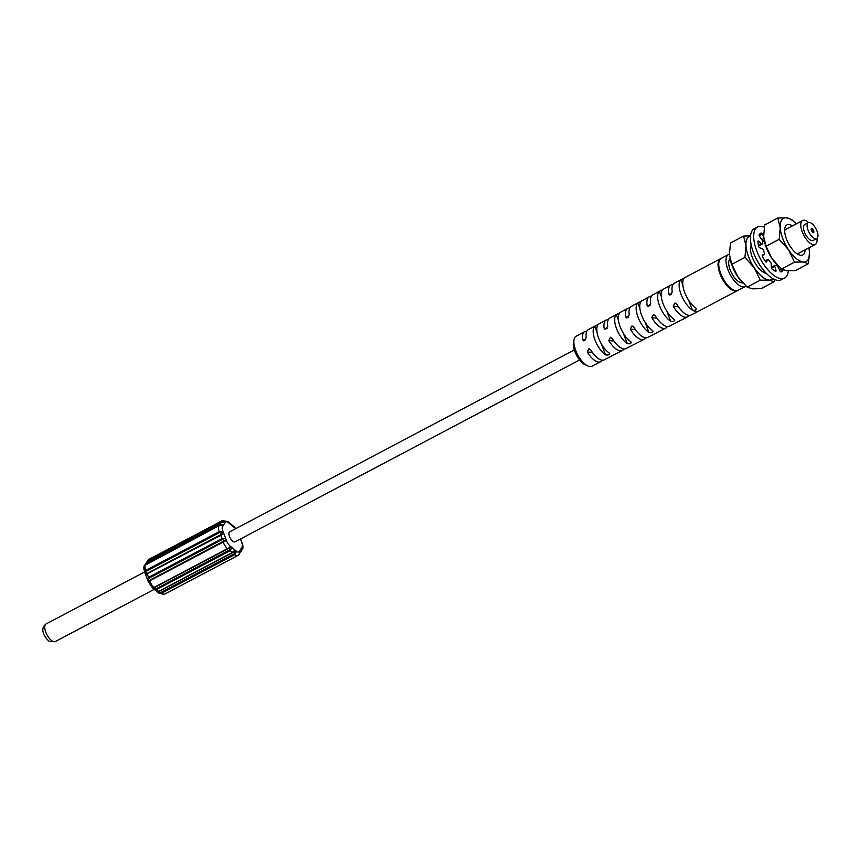 <?xml version="1.0" encoding="UTF-8"?>
<svg xmlns="http://www.w3.org/2000/svg" width="860" height="860" viewBox="0 0 860 860"><rect width="100%" height="100%" fill="white"/><g stroke="black" fill="none" stroke-linecap="round" stroke-linejoin="round"><path stroke-width="1.29" d="M227.739 548.841L154.359 587.638L152.467 587.864L148.253 581.543L225.556 540.854C225.922 538.607 224.686 537.876 221.837 538.672L148.318 577.479L147.425 579.361L148.253 581.543L145.609 574.555L220.611 535.414C223.331 534.211 223.783 532.877 221.977 531.405L219.192 531.62L219.751 532.458L146.243 571.266L145.394 572.33L147.081 573.502L220.59 534.694L221.407 532.211L219.751 532.458M232.361 552.711L159.003 591.508L157.1 591.723L154.241 589.337L156.466 589.605L229.975 550.798C231.749 548.379 231.662 547.143 229.727 547.078L227.868 548.831M157.326 591.766L158.982 593.282L161.132 593.464L234.651 554.657L235.984 552.281C235.447 550.325 234.156 550.421 232.125 552.582L158.616 591.39L155.972 588.874L229.448 549.97L230.104 549.465L229.437 547.885L227.878 548.831L229.727 547.078A2.709 1.688 129.8 0 0 229.953 545.896L236.21 551.109A6.321 2.72 62.2 0 0 239.349 551.443L242.047 547.207A6.321 2.72 62.2 0 0 241.735 542.423A2.709 0.677 -20.7 0 1 242.111 542.606A2.709 0.677 -20.7 0 1 242.122 542.649M152.951 588.079L154.241 589.337M241.542 550.196L242.488 548.454L241.305 551.153L241.757 549.164M242.058 542.466L242.101 542.585C243.143 546.014 243.251 548.25 242.434 549.314L242.488 548.454L241.875 549.228M239.725 553.292L238.446 555.076M159.078 591.4L159.046 592.669L160.573 592.626L234.081 553.818L235.049 552.55L233.845 551.841L232.512 552.7L233.845 551.841M154.456 587.53L153.435 588.004L155.94 588.778M227.878 548.831L154.359 587.638L152.467 587.864L153.435 588.004M148.597 580.801L224.611 540.682L222.385 539.446L148.877 578.253L148.296 581.639A2.709 0.677 159.3 0 0 148.307 581.683M146.243 571.266L145.673 570.427L144.727 572.19L145.609 574.555L144.738 572.233A2.709 0.677 -20.7 0 1 144.727 572.19L145.394 572.33M144.362 565.643L144.405 565.514C143.588 566.589 143.695 568.825 144.738 572.233A2.709 0.677 -20.7 0 0 144.749 572.255M144.351 566.375L145.308 564.633L218.816 525.825L221.611 525.589C223.277 524.912 222.697 524.406 219.88 524.095L219.966 524.869L145.652 564.396M146.447 563.676L146.372 562.902L145.125 564.687L147.297 561.44L220.805 522.633C223.761 522.783 224.922 522.364 224.299 521.354L221.912 520.956L221.966 521.751L148.447 560.559L147.382 561.806M148.447 560.559L148.393 559.763L147.802 560.226L147.017 562.032M148.393 559.763A9.03 3.891 -117.8 0 1 148.877 559.387L222.396 520.579A9.03 3.891 62.2 0 0 221.912 520.956L148.393 559.763L147.038 562.139M579.565 359.953L234.974 541.865A5.644 2.429 -117.8 0 1 229.545 536.565A5.644 2.429 -117.8 0 1 229.706 531.878L574.297 349.977M235.651 528.75A6.321 2.72 62.2 0 0 234.726 527.846L228.47 522.644A2.709 1.688 -50.2 0 0 228.115 521.773L229.738 523.116L227.803 522.16M234.382 526.976L232.576 525.481L234.371 526.976L233.415 526.836M223.363 522.267L223.396 521.687L221.966 521.751M228.47 522.644A6.321 2.72 62.2 0 0 225.331 522.299L222.632 526.535A2.709 2.376 -147.6 0 0 221.611 525.589L219.966 524.869M587.885 365.973L585.101 364.726A14.201 6.117 -117.8 0 1 577.436 356.879A14.201 6.117 -117.8 0 1 574.846 351.589A14.201 6.117 -117.8 0 1 573.48 342.71L574.018 339.711A16.931 7.288 62.2 0 0 575.652 350.3A16.931 7.288 62.2 0 0 578.737 356.61A16.931 7.288 62.2 0 0 587.885 365.973A16.931 7.288 62.2 0 0 591.927 366.199L600.624 361.705A17.028 7.332 62.2 0 0 602.118 360.179M720.863 258.591A18.06 7.772 62.2 0 0 720.486 258.763A18.06 7.772 62.2 0 0 719.96 273.76A18.06 7.772 62.2 0 0 737.353 290.702L698.428 311.245A18.06 7.772 -117.8 0 1 698.406 311.266L691.161 314.996A17.985 7.74 -117.8 0 1 676.852 304.322L674.96 302.989L673.262 306.224A17.942 7.729 62.2 0 0 687.538 316.867L669.435 326.209A17.748 7.643 -117.8 0 1 655.352 315.749L653.46 314.416L651.762 317.652A17.716 7.622 62.2 0 0 665.812 328.079L647.698 337.421A17.523 7.546 -117.8 0 1 633.852 327.176L631.96 325.843L630.272 329.079A17.49 7.525 62.2 0 0 644.086 339.291L625.972 348.633A17.297 7.45 -117.8 0 1 612.352 338.603L610.46 337.27L608.772 340.506A17.254 7.428 62.2 0 0 622.35 350.504L612.438 355.621M681.045 294.303A18.06 7.772 62.2 0 0 692.364 310.073C695.353 310.503 696.557 309.869 695.976 308.17A18.06 7.772 -117.8 0 1 684.646 292.4A18.06 7.772 -117.8 0 1 684.517 277.855L680.916 279.758A18.06 7.772 62.2 0 0 681.045 294.303M674.283 319.393A17.867 7.697 -117.8 0 1 663.125 303.827A17.867 7.697 -117.8 0 1 662.963 289.454L659.373 291.4A17.834 7.675 62.2 0 0 659.534 305.73A17.834 7.675 62.2 0 0 670.66 321.264C673.659 321.715 674.874 321.092 674.283 319.393L674.713 319.888M652.568 330.584A17.641 7.589 -117.8 0 1 641.614 315.254A17.641 7.589 -117.8 0 1 641.431 301.097L637.841 303.032A17.598 7.579 62.2 0 0 638.034 317.157A17.598 7.579 62.2 0 0 648.956 332.444C651.966 332.917 653.17 332.293 652.568 330.584L653.009 331.079M630.864 341.775A17.404 7.493 -117.8 0 1 620.103 326.682A17.404 7.493 -117.8 0 1 619.899 312.739L616.308 314.674A17.372 7.482 62.2 0 0 616.523 328.584A17.372 7.482 62.2 0 0 627.252 343.635C630.262 344.118 631.466 343.495 630.864 341.775L631.304 342.269M609.159 352.955A17.178 7.396 -117.8 0 1 598.603 338.109A17.178 7.396 -117.8 0 1 598.356 324.37L594.765 326.316A17.136 7.375 62.2 0 0 595.012 340.012A17.136 7.375 62.2 0 0 605.537 354.825C608.558 355.32 609.761 354.696 609.159 352.955L609.6 353.471M612.546 355.556L604.247 359.846A17.06 7.342 -117.8 0 1 590.852 350.031L588.949 348.698L587.272 351.933A17.028 7.332 62.2 0 0 600.624 361.705M622.35 350.504A17.254 7.428 62.2 0 0 623.855 348.977M644.086 339.291A17.49 7.525 62.2 0 0 645.591 337.776M665.812 328.079A17.716 7.622 62.2 0 0 667.317 326.574M687.538 316.867A17.942 7.729 62.2 0 0 689.053 315.373M586.832 331.218A17.028 7.332 62.2 0 0 584.725 331.594L576.125 336.249A16.931 7.288 62.2 0 0 574.018 339.711M584.725 331.594A17.028 7.332 62.2 0 0 582.639 339.668L583.843 340.925L586.219 337.765A17.06 7.342 -117.8 0 1 588.315 329.66L596.335 325.327M608.342 319.598A17.254 7.428 62.2 0 0 606.246 319.985A17.254 7.428 62.2 0 0 604.139 328.24L605.343 329.498L607.719 326.338A17.297 7.45 -117.8 0 1 609.826 318.05L617.77 313.76M629.853 307.977A17.49 7.525 62.2 0 0 627.757 308.364A17.49 7.525 62.2 0 0 625.639 316.813L626.854 318.071L629.219 314.91A17.523 7.546 -117.8 0 1 631.337 306.429L639.216 302.172M651.364 296.345A17.716 7.622 62.2 0 0 649.268 296.743A17.716 7.622 62.2 0 0 647.129 305.386L648.354 306.644L650.719 303.483A17.748 7.643 -117.8 0 1 652.858 294.808L660.663 290.594M672.875 284.724A17.942 7.729 62.2 0 0 670.789 285.133A17.942 7.729 62.2 0 0 668.629 293.959L669.854 295.216L672.219 292.056A17.985 7.74 -117.8 0 1 674.369 283.198L681.539 279.317A18.06 7.772 -117.8 0 1 681.571 279.306A18.06 7.772 -117.8 0 1 681.754 279.221M733.3 289.895A17.157 7.385 -117.8 0 1 720.411 273.813A17.157 7.385 -117.8 0 1 718.863 262.569M745.276 286.52L738.073 290.325A18.06 7.772 -117.8 0 1 720.68 273.383A18.06 7.772 -117.8 0 1 721.207 258.376L728.42 254.581A18.06 7.772 62.2 0 0 727.893 269.578A18.06 7.772 62.2 0 0 745.276 286.52A18.06 7.772 62.2 0 0 745.953 286.047M729.398 254.237A18.06 7.772 62.2 0 0 728.42 254.581M742.61 282.736A13.545 5.826 -117.8 0 1 730.129 269.814A13.545 5.826 -117.8 0 1 730.033 258.914M808.561 222.503A13.545 5.826 62.2 0 0 802.595 220.525A13.545 5.826 62.2 0 0 802.208 231.77A13.545 5.826 62.2 0 0 815.237 244.476A13.545 5.826 62.2 0 0 816.978 238.435M816.742 238.585L813.13 240.488A9.03 3.891 -117.8 0 1 804.444 232.017A9.03 3.891 -117.8 0 1 804.702 224.514L808.303 222.611A9.03 3.891 62.2 0 0 808.045 230.114A9.03 3.891 62.2 0 0 816.742 238.585A9.03 3.891 62.2 0 0 817 231.082A9.03 3.891 62.2 0 0 808.303 222.611M813.646 230.716A2.257 0.968 -117.8 0 1 813.582 232.598A2.257 0.968 -117.8 0 1 811.399 230.48A2.257 0.968 -117.8 0 1 811.464 228.599A2.257 0.968 -117.8 0 1 813.646 230.716M813.119 232.598A2.257 0.968 62.2 0 0 812.926 231.103A2.257 0.968 62.2 0 0 811.206 228.975M788.373 270.868A28.896 12.438 -117.8 0 1 784.567 278.027A28.896 12.438 -117.8 0 1 756.757 250.926A28.896 12.438 -117.8 0 1 757.596 226.922A28.896 12.438 -117.8 0 1 764.282 227.169M763.701 237.124L762.207 234.017A1.311 0.57 62.2 0 0 761.046 233.017A21.898 9.428 62.2 0 0 760.863 233.114A21.898 9.428 62.2 0 0 759.154 234.737A1.311 0.57 62.2 0 0 759.219 235.726A1.311 0.57 62.2 0 0 759.584 236.403L762.283 240.187A1.311 0.57 -117.8 0 1 762.755 241.757A14.448 6.224 62.2 0 0 762.401 243.724A1.311 0.57 -117.8 0 1 762.218 244.089A1.311 0.57 -117.8 0 1 761.616 243.875L758.713 241.23A1.311 0.57 62.2 0 0 758.111 241.015A1.311 0.57 62.2 0 0 757.929 241.52A21.898 9.428 62.2 0 0 758.66 246.239A1.311 0.57 62.2 0 0 758.757 246.54A1.311 0.57 62.2 0 0 759.724 247.766L762.39 248.873A1.311 0.57 -117.8 0 1 763.411 250.228A14.448 6.224 62.2 0 0 763.916 251.7A14.448 6.224 62.2 0 0 764.518 253.173A1.311 0.57 -117.8 0 1 764.54 254.399A1.311 0.57 -117.8 0 1 764.486 254.42L762.465 255.022A1.311 0.57 62.2 0 0 762.422 255.044A1.311 0.57 62.2 0 0 762.379 256.13A1.311 0.57 62.2 0 0 762.519 256.441A21.898 9.428 62.2 0 0 765.443 261.397A1.311 0.57 62.2 0 0 766.389 262.021A1.311 0.57 62.2 0 0 766.518 261.892L767.593 259.677A1.311 0.57 -117.8 0 1 767.711 259.537A1.311 0.57 -117.8 0 1 768.561 260.01A14.448 6.224 62.2 0 0 770.485 262.225A1.311 0.57 -117.8 0 1 771.226 263.826L771.269 267.32A1.311 0.57 62.2 0 0 771.409 267.976A1.311 0.57 62.2 0 0 772.119 269.04A21.898 9.428 62.2 0 0 775.526 271.33A1.311 0.57 62.2 0 0 775.87 271.362A1.311 0.57 62.2 0 0 775.989 270.502L774.828 266.256A1.311 0.57 -117.8 0 1 774.946 265.396A1.311 0.57 -117.8 0 1 775.183 265.385A14.448 6.224 62.2 0 0 776.795 265.557A1.311 0.57 -117.8 0 1 777.87 266.589L779.955 270.932A1.311 0.57 62.2 0 0 781.116 271.932A21.898 9.428 62.2 0 0 781.299 271.835A21.898 9.428 62.2 0 0 783.008 270.212A1.311 0.57 62.2 0 0 783.084 269.933M784.567 278.027L781.332 279.737A28.896 12.438 -117.8 0 1 753.51 252.636A28.896 12.438 -117.8 0 1 754.349 228.631L757.596 226.922M771.775 268.664L771.592 267.965A1.311 0.57 -117.8 0 1 771.699 267.105A1.311 0.57 -117.8 0 1 771.947 267.094M759.154 245.433A1.311 0.57 -117.8 0 1 758.982 245.799A1.311 0.57 -117.8 0 1 758.541 245.713M763.433 241.198A14.448 6.224 62.2 0 0 762.723 241.09M792.436 225.89A16.974 7.31 62.2 0 0 784.814 228.351A16.974 7.31 62.2 0 0 786.448 239.005A16.974 7.31 62.2 0 0 798.746 254.743A16.974 7.31 62.2 0 0 805.089 249.841M796.812 253.635A13.545 5.826 62.2 0 0 798.445 253.345A13.545 5.826 62.2 0 0 798.456 253.345L815.237 244.476M802.595 220.525L785.803 229.383A13.545 5.826 62.2 0 0 784.642 230.577M808.905 247.82A24.381 10.492 -117.8 0 1 808.948 248.024A24.381 10.492 -117.8 0 1 809.507 252.087A24.381 10.492 -117.8 0 1 803.208 261.988A24.381 10.492 -117.8 0 1 788.566 249.819A24.381 10.492 -117.8 0 1 782.772 238.607A24.381 10.492 -117.8 0 1 780.224 227.75A24.381 10.492 -117.8 0 1 786.524 217.849A24.381 10.492 -117.8 0 1 796.124 223.729A24.381 10.492 -117.8 0 1 796.263 223.869M795.844 223.439L791.77 219.526L786.524 217.849L777.805 218.01L780.224 227.75L779.171 239.327L788.566 249.819L794.489 262.149L803.208 261.988L808.443 263.665L809.507 252.087L808.98 248.207M808.443 263.665L795.35 270.577L786.631 270.739L781.385 269.072L794.489 262.149M781.385 269.072L771.99 258.57L766.067 246.239L779.171 239.327M777.805 218.01L764.712 224.922L763.648 236.5L766.067 246.239M777.709 265.557L777.032 264.869A24.381 10.492 -117.8 0 1 771.99 258.57A24.381 10.492 -117.8 0 1 764.207 240.574A24.381 10.492 -117.8 0 1 764.174 240.402M751.156 244.638A16.974 7.31 62.2 0 0 750.587 246.422A16.974 7.31 62.2 0 0 752.21 257.075A16.974 7.31 62.2 0 0 764.518 272.813A16.974 7.31 62.2 0 0 766.314 273.34M762.573 271.706A13.545 5.826 62.2 0 0 764.217 271.416L764.443 271.298M751.801 247.336L751.565 247.465A13.545 5.826 62.2 0 0 751.565 247.465A13.545 5.826 62.2 0 0 750.404 248.648M773.108 278.748A24.381 10.492 -117.8 0 1 768.969 280.059A24.381 10.492 -117.8 0 1 754.327 267.89A24.381 10.492 -117.8 0 1 748.544 256.678A24.381 10.492 -117.8 0 1 745.996 245.82A24.381 10.492 -117.8 0 1 750.533 235.984M750.543 235.801L743.577 236.081L745.996 245.82L744.932 257.398L754.327 267.89L760.251 280.22L768.969 280.059L774.215 281.736L774.634 279.5M774.215 281.736L761.111 288.648L752.392 288.81L747.157 287.143L760.251 280.22M747.157 287.143L737.751 276.64L731.838 264.31L744.932 257.398M743.577 236.081L730.473 242.993L729.42 254.571L731.838 264.31M743.47 283.628L742.803 282.94A24.381 10.492 -117.8 0 1 737.751 276.64A24.381 10.492 -117.8 0 1 729.968 258.645A24.381 10.492 -117.8 0 1 729.936 258.473M154.23 589.337L55.352 641.538A9.933 4.279 -117.8 0 1 45.795 632.218A9.933 4.279 -117.8 0 1 45.677 631.896A9.933 4.279 -117.8 0 1 46.085 623.962L144.63 571.943M223.245 541.692L223.288 542.477A9.03 3.891 62.2 0 0 227.448 548.669L153.94 587.477A9.03 3.891 -117.8 0 1 149.78 581.285L149.726 580.5M158.885 593.207L164.453 594.26A9.03 3.891 -117.8 0 1 161.132 593.464L160.573 592.626M242.047 547.207A2.709 2.376 32.4 0 1 242.488 548.454M239.8 552.7L239.8 552.7A2.709 2.376 -147.6 0 0 239.349 551.443M236.21 551.109A2.709 1.688 129.8 0 1 235.984 552.281L235.049 552.55M234.081 553.818L234.651 554.657A9.03 3.891 62.2 0 0 237.962 555.452L239.069 554.582M157.1 591.723L159.046 592.669M229.448 549.97L232.501 552.7L158.111 591.82M224.611 540.682L225.556 540.854A2.709 0.677 159.3 0 1 226.513 540.768A6.321 2.72 62.2 0 0 229.953 545.896M148.877 578.253L147.081 573.502M220.59 534.694L222.385 539.446M226.513 540.768L222.944 531.319A2.709 0.677 159.3 0 0 221.977 531.405L221.407 532.211M219.064 525.718L218.816 525.825A9.03 3.891 62.2 0 0 219.192 531.62L145.673 570.427A9.03 3.891 -117.8 0 1 145.308 564.633L145.523 564.515M220.988 522.547L219.88 524.095L146.372 562.902L147.458 561.354M240.434 538.983L241.735 542.423M222.632 526.535A6.321 2.72 62.2 0 0 222.944 531.319M234.726 527.846A2.709 1.688 -50.2 0 0 234.371 526.976L235.941 528.588M225.331 522.299A2.709 2.376 -147.6 0 0 224.299 521.354L223.396 521.687M221.611 525.589L220.977 525.481M578.737 356.61L577.436 356.879M698.406 311.266A18.06 7.772 -117.8 0 1 692.364 310.073L688.688 300.333M682.786 284.703L680.916 279.758A18.06 7.772 -117.8 0 1 681.539 279.317M659.373 291.4L661.308 296.485M666.93 311.385L670.66 321.264M637.841 303.032L639.851 308.364M645.129 322.339L648.956 332.444M616.308 314.674L618.415 320.275M623.328 333.261L627.252 343.635M594.765 326.316L596.99 332.207M601.505 344.15L605.537 354.825M585.628 339.99L582.639 339.668M607.128 328.563L604.139 328.24M628.638 317.136L625.639 316.813M650.138 305.708L647.129 305.386M671.638 294.292L668.629 293.959M587.272 351.933L592.465 352.492M608.772 340.506L613.954 341.065M630.272 329.079L635.443 329.638M651.762 317.652L656.933 318.211M673.262 306.224L678.411 306.784M762.637 240.832L764.099 240.058M763.863 238.596L761.895 239.628M762.207 234.017L759.187 235.619M761.616 243.875L758.499 245.519M758.713 241.23L757.939 241.628M764.486 254.42L762.25 255.603M765.153 260.956L767.593 259.677M774.967 271.029L775.989 270.502M771.592 267.965L774.828 266.256M783.008 270.212L780.396 271.588M779.579 270.137L781.482 269.126M239.478 553.453L241.305 551.153M239.048 554.603L239.757 552.303M164.453 594.26L237.962 555.452M154.262 589.358L152.456 587.853M147.769 560.258L148.877 559.387M241.23 540.284L240.692 538.844M221.364 525.406L218.902 525.729L144.362 565.622M223.353 522.267L220.88 522.568L146.512 562.15M232.598 525.492L229.738 523.116M227.954 521.633L222.396 520.579M598.291 324.274L606.246 319.985M619.866 312.621L627.757 308.364M641.399 301L649.268 296.743M662.985 289.347L670.789 285.133M720.486 258.763L684.528 277.748M682.216 278.962L681.571 279.306M764.25 240.768L762.788 241.542M776.892 264.719L775.494 265.46M242.477 549.207L241.445 550.303M55.352 641.538L49.88 641.495C48.633 641.904 43.376 634.766 43.72 633.809C41.936 629.896 42.721 626.617 46.085 623.962M762.218 244.089L758.982 245.799M764.54 254.399L762.25 255.613M767.711 259.537L765.12 260.913M774.946 265.396L771.699 267.105M796.124 223.729L795.446 223.03"/></g></svg>
